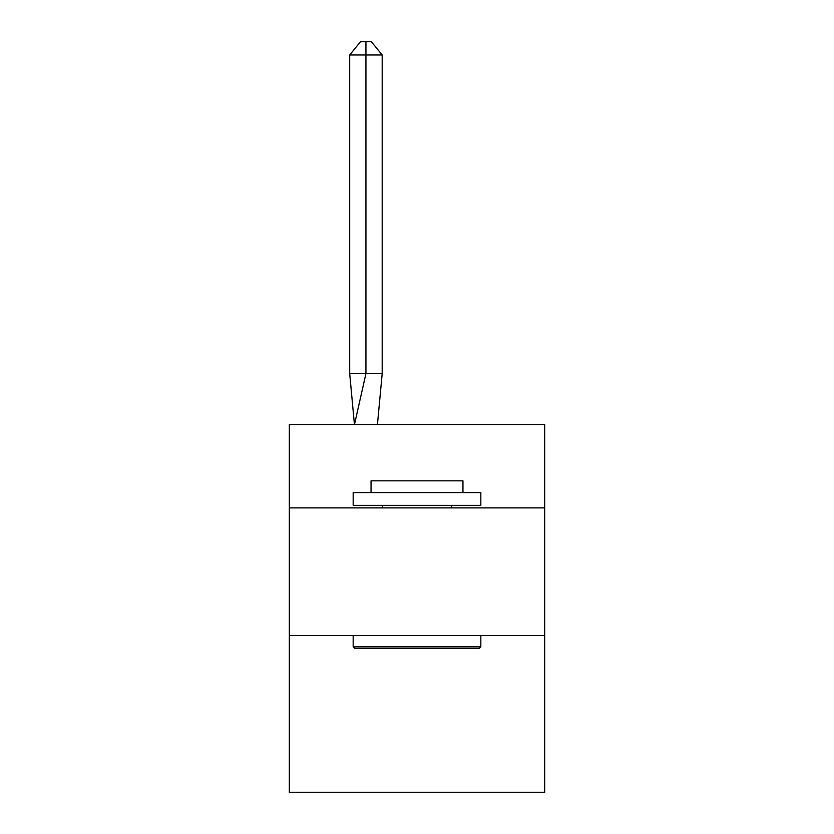 <?xml version="1.0" encoding="UTF-8"?>
<svg xmlns="http://www.w3.org/2000/svg" width="834" height="834" viewBox="0 0 834 834"><rect width="100%" height="100%" fill="white"/><g stroke="black" fill="none" stroke-linecap="round" stroke-linejoin="round"><path stroke-width="1.25" d="M289.346 507.885L544.654 507.885L544.654 424.662L289.346 424.662L289.346 792.3L544.654 792.3L544.654 635.539L289.346 635.539M544.654 635.539L544.654 507.885M382.191 373.601L382.191 54.971L365.938 54.971L365.938 373.601L349.696 373.601L354.45 424.662L365.938 373.601L365.938 54.971L365.938 373.601L365.938 54.971L365.938 373.601L365.938 54.971L365.938 373.601L365.938 54.971L365.938 373.601L382.191 373.601L377.427 424.662M354.7 648.31L353.178 646.777L480.822 646.777L479.3 648.31L354.7 648.31M480.822 492.571L480.822 505.331L353.178 505.331L353.178 492.571L480.822 492.571M371.047 492.571L371.047 480.822L462.953 480.822L462.953 492.571M480.822 635.539L480.822 646.777M353.178 635.539L353.178 646.777M451.726 505.331L451.726 507.885M382.274 505.331L382.274 507.885M349.696 54.971L360.528 41.7L365.938 41.7L365.938 54.971L349.696 54.971L349.696 373.601M365.938 41.7L371.359 41.7L382.191 54.971"/></g></svg>
